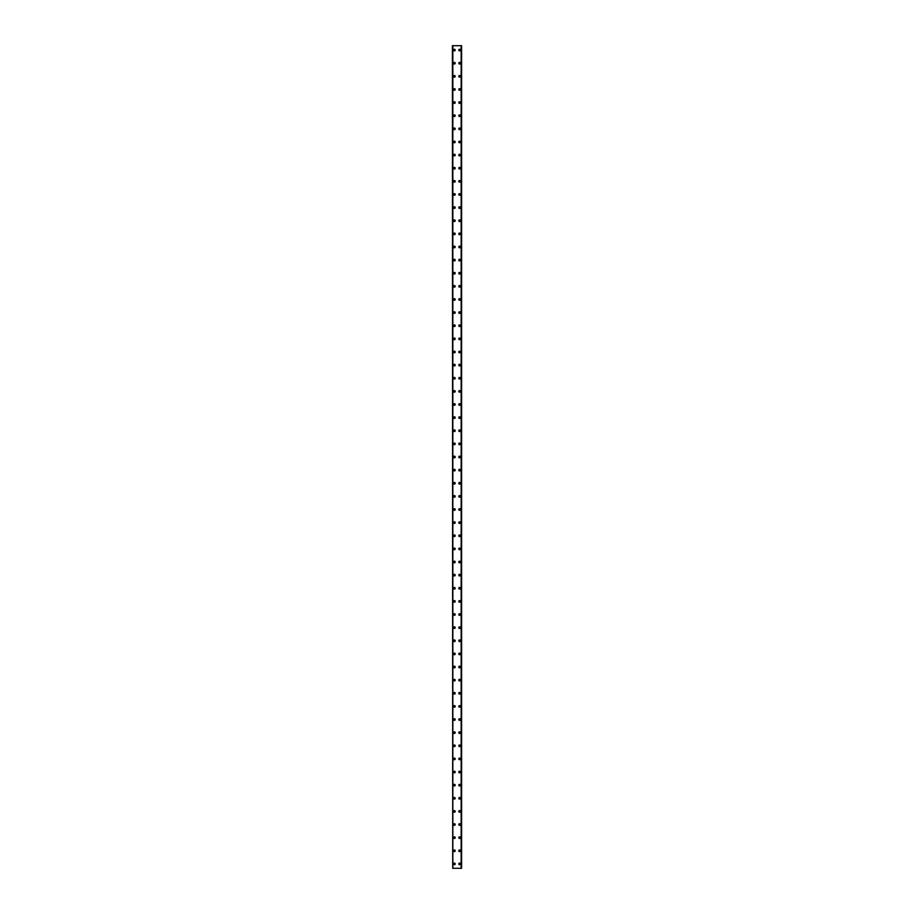 <?xml version="1.0" encoding="UTF-8"?>
<svg xmlns="http://www.w3.org/2000/svg" width="914" height="914" viewBox="0 0 914 914"><rect width="100%" height="100%" fill="white"/><g stroke="black" fill="none" stroke-linecap="round" stroke-linejoin="round"><path stroke-width="1.37" d="M453.55 863.924A0.823 0.823 0 0 1 454.372 863.102A0.823 0.823 0 0 1 455.195 863.924A0.823 0.823 0 0 1 454.372 864.747A0.823 0.823 0 0 1 453.55 863.924M453.55 850.797A0.823 0.823 0 0 1 454.372 849.974A0.823 0.823 0 0 1 455.195 850.797A0.823 0.823 0 0 1 454.372 851.62A0.823 0.823 0 0 1 453.55 850.797M453.55 837.67A0.823 0.823 0 0 1 454.372 836.847A0.823 0.823 0 0 1 455.195 837.67A0.823 0.823 0 0 1 454.372 838.492A0.823 0.823 0 0 1 453.55 837.67M453.55 824.542A0.823 0.823 0 0 1 454.372 823.72A0.823 0.823 0 0 1 455.195 824.542A0.823 0.823 0 0 1 454.372 825.365A0.823 0.823 0 0 1 453.55 824.542M453.55 811.415A0.823 0.823 0 0 1 454.372 810.592A0.823 0.823 0 0 1 455.195 811.415A0.823 0.823 0 0 1 454.372 812.238A0.823 0.823 0 0 1 453.55 811.415M453.55 798.288A0.823 0.823 0 0 1 454.372 797.476A0.823 0.823 0 0 1 455.195 798.288A0.823 0.823 0 0 1 454.372 799.11A0.823 0.823 0 0 1 453.55 798.288M453.55 785.16A0.823 0.823 0 0 1 454.372 784.349A0.823 0.823 0 0 1 455.195 785.16A0.823 0.823 0 0 1 454.372 785.983A0.823 0.823 0 0 1 453.55 785.16M453.55 772.033A0.823 0.823 0 0 1 454.372 771.222A0.823 0.823 0 0 1 455.195 772.033A0.823 0.823 0 0 1 454.372 772.856A0.823 0.823 0 0 1 453.55 772.033M453.55 758.917A0.823 0.823 0 0 1 454.372 758.094A0.823 0.823 0 0 1 455.195 758.917A0.823 0.823 0 0 1 454.372 759.728A0.823 0.823 0 0 1 453.55 758.917M453.55 745.79A0.823 0.823 0 0 1 454.372 744.967A0.823 0.823 0 0 1 455.195 745.79A0.823 0.823 0 0 1 454.372 746.601A0.823 0.823 0 0 1 453.55 745.79M453.55 732.662A0.823 0.823 0 0 1 454.372 731.84A0.823 0.823 0 0 1 455.195 732.662A0.823 0.823 0 0 1 454.372 733.474A0.823 0.823 0 0 1 453.55 732.662M453.55 719.535A0.823 0.823 0 0 1 454.372 718.712A0.823 0.823 0 0 1 455.195 719.535A0.823 0.823 0 0 1 454.372 720.358A0.823 0.823 0 0 1 453.55 719.535M453.55 706.408A0.823 0.823 0 0 1 454.372 705.585A0.823 0.823 0 0 1 455.195 706.408A0.823 0.823 0 0 1 454.372 707.23A0.823 0.823 0 0 1 453.55 706.408M453.55 693.28A0.823 0.823 0 0 1 454.372 692.458A0.823 0.823 0 0 1 455.195 693.28A0.823 0.823 0 0 1 454.372 694.103A0.823 0.823 0 0 1 453.55 693.28M453.55 680.153A0.823 0.823 0 0 1 454.372 679.331A0.823 0.823 0 0 1 455.195 680.153A0.823 0.823 0 0 1 454.372 680.976A0.823 0.823 0 0 1 453.55 680.153M453.55 667.026A0.823 0.823 0 0 1 454.372 666.203A0.823 0.823 0 0 1 455.195 667.026A0.823 0.823 0 0 1 454.372 667.848A0.823 0.823 0 0 1 453.55 667.026M453.55 653.898A0.823 0.823 0 0 1 454.372 653.076A0.823 0.823 0 0 1 455.195 653.898A0.823 0.823 0 0 1 454.372 654.721A0.823 0.823 0 0 1 453.55 653.898M453.55 640.771A0.823 0.823 0 0 1 454.372 639.949A0.823 0.823 0 0 1 455.195 640.771A0.823 0.823 0 0 1 454.372 641.594A0.823 0.823 0 0 1 453.55 640.771M453.55 627.644A0.823 0.823 0 0 1 454.372 626.821A0.823 0.823 0 0 1 455.195 627.644A0.823 0.823 0 0 1 454.372 628.466A0.823 0.823 0 0 1 453.55 627.644M453.55 614.516A0.823 0.823 0 0 1 454.372 613.694A0.823 0.823 0 0 1 455.195 614.516A0.823 0.823 0 0 1 454.372 615.339A0.823 0.823 0 0 1 453.55 614.516M453.55 601.389A0.823 0.823 0 0 1 454.372 600.567A0.823 0.823 0 0 1 455.195 601.389A0.823 0.823 0 0 1 454.372 602.212A0.823 0.823 0 0 1 453.55 601.389M453.55 588.262A0.823 0.823 0 0 1 454.372 587.451A0.823 0.823 0 0 1 455.195 588.262A0.823 0.823 0 0 1 454.372 589.084A0.823 0.823 0 0 1 453.55 588.262M453.55 575.135A0.823 0.823 0 0 1 454.372 574.323A0.823 0.823 0 0 1 455.195 575.135A0.823 0.823 0 0 1 454.372 575.957A0.823 0.823 0 0 1 453.55 575.135M453.55 562.007A0.823 0.823 0 0 1 454.372 561.196A0.823 0.823 0 0 1 455.195 562.007A0.823 0.823 0 0 1 454.372 562.83A0.823 0.823 0 0 1 453.55 562.007M453.55 548.891A0.823 0.823 0 0 1 454.372 548.069A0.823 0.823 0 0 1 455.195 548.891A0.823 0.823 0 0 1 454.372 549.702A0.823 0.823 0 0 1 453.55 548.891M453.55 535.764A0.823 0.823 0 0 1 454.372 534.941A0.823 0.823 0 0 1 455.195 535.764A0.823 0.823 0 0 1 454.372 536.575A0.823 0.823 0 0 1 453.55 535.764M453.55 522.637A0.823 0.823 0 0 1 454.372 521.814A0.823 0.823 0 0 1 455.195 522.637A0.823 0.823 0 0 1 454.372 523.448A0.823 0.823 0 0 1 453.55 522.637M453.55 509.509A0.823 0.823 0 0 1 454.372 508.687A0.823 0.823 0 0 1 455.195 509.509A0.823 0.823 0 0 1 454.372 510.332A0.823 0.823 0 0 1 453.55 509.509M453.55 496.382A0.823 0.823 0 0 1 454.372 495.559A0.823 0.823 0 0 1 455.195 496.382A0.823 0.823 0 0 1 454.372 497.205A0.823 0.823 0 0 1 453.55 496.382M453.55 483.255A0.823 0.823 0 0 1 454.372 482.432A0.823 0.823 0 0 1 455.195 483.255A0.823 0.823 0 0 1 454.372 484.077A0.823 0.823 0 0 1 453.55 483.255M453.55 470.127A0.823 0.823 0 0 1 454.372 469.305A0.823 0.823 0 0 1 455.195 470.127A0.823 0.823 0 0 1 454.372 470.95A0.823 0.823 0 0 1 453.55 470.127M453.55 457A0.823 0.823 0 0 1 454.372 456.177A0.823 0.823 0 0 1 455.195 457A0.823 0.823 0 0 1 454.372 457.823A0.823 0.823 0 0 1 453.55 457M453.55 443.873A0.823 0.823 0 0 1 454.372 443.05A0.823 0.823 0 0 1 455.195 443.873A0.823 0.823 0 0 1 454.372 444.695A0.823 0.823 0 0 1 453.55 443.873M453.55 430.745A0.823 0.823 0 0 1 454.372 429.923A0.823 0.823 0 0 1 455.195 430.745A0.823 0.823 0 0 1 454.372 431.568A0.823 0.823 0 0 1 453.55 430.745M453.55 417.618A0.823 0.823 0 0 1 454.372 416.795A0.823 0.823 0 0 1 455.195 417.618A0.823 0.823 0 0 1 454.372 418.441A0.823 0.823 0 0 1 453.55 417.618M453.55 404.491A0.823 0.823 0 0 1 454.372 403.668A0.823 0.823 0 0 1 455.195 404.491A0.823 0.823 0 0 1 454.372 405.313A0.823 0.823 0 0 1 453.55 404.491M453.55 391.363A0.823 0.823 0 0 1 454.372 390.552A0.823 0.823 0 0 1 455.195 391.363A0.823 0.823 0 0 1 454.372 392.186A0.823 0.823 0 0 1 453.55 391.363M453.55 378.236A0.823 0.823 0 0 1 454.372 377.425A0.823 0.823 0 0 1 455.195 378.236A0.823 0.823 0 0 1 454.372 379.059A0.823 0.823 0 0 1 453.55 378.236M453.55 365.109A0.823 0.823 0 0 1 454.372 364.298A0.823 0.823 0 0 1 455.195 365.109A0.823 0.823 0 0 1 454.372 365.931A0.823 0.823 0 0 1 453.55 365.109M453.55 351.993A0.823 0.823 0 0 1 454.372 351.17A0.823 0.823 0 0 1 455.195 351.993A0.823 0.823 0 0 1 454.372 352.804A0.823 0.823 0 0 1 453.55 351.993M453.55 338.866A0.823 0.823 0 0 1 454.372 338.043A0.823 0.823 0 0 1 455.195 338.866A0.823 0.823 0 0 1 454.372 339.677A0.823 0.823 0 0 1 453.55 338.866M453.55 325.738A0.823 0.823 0 0 1 454.372 324.916A0.823 0.823 0 0 1 455.195 325.738A0.823 0.823 0 0 1 454.372 326.549A0.823 0.823 0 0 1 453.55 325.738M453.55 312.611A0.823 0.823 0 0 1 454.372 311.788A0.823 0.823 0 0 1 455.195 312.611A0.823 0.823 0 0 1 454.372 313.433A0.823 0.823 0 0 1 453.55 312.611M453.55 299.484A0.823 0.823 0 0 1 454.372 298.661A0.823 0.823 0 0 1 455.195 299.484A0.823 0.823 0 0 1 454.372 300.306A0.823 0.823 0 0 1 453.55 299.484M453.55 286.356A0.823 0.823 0 0 1 454.372 285.534A0.823 0.823 0 0 1 455.195 286.356A0.823 0.823 0 0 1 454.372 287.179A0.823 0.823 0 0 1 453.55 286.356M453.55 273.229A0.823 0.823 0 0 1 454.372 272.406A0.823 0.823 0 0 1 455.195 273.229A0.823 0.823 0 0 1 454.372 274.051A0.823 0.823 0 0 1 453.55 273.229M453.55 260.102A0.823 0.823 0 0 1 454.372 259.279A0.823 0.823 0 0 1 455.195 260.102A0.823 0.823 0 0 1 454.372 260.924A0.823 0.823 0 0 1 453.55 260.102M453.55 246.974A0.823 0.823 0 0 1 454.372 246.152A0.823 0.823 0 0 1 455.195 246.974A0.823 0.823 0 0 1 454.372 247.797A0.823 0.823 0 0 1 453.55 246.974M453.55 233.847A0.823 0.823 0 0 1 454.372 233.024A0.823 0.823 0 0 1 455.195 233.847A0.823 0.823 0 0 1 454.372 234.67A0.823 0.823 0 0 1 453.55 233.847M453.55 220.72A0.823 0.823 0 0 1 454.372 219.897A0.823 0.823 0 0 1 455.195 220.72A0.823 0.823 0 0 1 454.372 221.542A0.823 0.823 0 0 1 453.55 220.72M453.55 207.592A0.823 0.823 0 0 1 454.372 206.77A0.823 0.823 0 0 1 455.195 207.592A0.823 0.823 0 0 1 454.372 208.415A0.823 0.823 0 0 1 453.55 207.592M453.55 194.465A0.823 0.823 0 0 1 454.372 193.642A0.823 0.823 0 0 1 455.195 194.465A0.823 0.823 0 0 1 454.372 195.288A0.823 0.823 0 0 1 453.55 194.465M453.55 181.338A0.823 0.823 0 0 1 454.372 180.526A0.823 0.823 0 0 1 455.195 181.338A0.823 0.823 0 0 1 454.372 182.16A0.823 0.823 0 0 1 453.55 181.338M453.55 168.21A0.823 0.823 0 0 1 454.372 167.399A0.823 0.823 0 0 1 455.195 168.21A0.823 0.823 0 0 1 454.372 169.033A0.823 0.823 0 0 1 453.55 168.21M453.55 155.083A0.823 0.823 0 0 1 454.372 154.272A0.823 0.823 0 0 1 455.195 155.083A0.823 0.823 0 0 1 454.372 155.906A0.823 0.823 0 0 1 453.55 155.083M453.55 141.967A0.823 0.823 0 0 1 454.372 141.144A0.823 0.823 0 0 1 455.195 141.967A0.823 0.823 0 0 1 454.372 142.778A0.823 0.823 0 0 1 453.55 141.967M453.55 128.84A0.823 0.823 0 0 1 454.372 128.017A0.823 0.823 0 0 1 455.195 128.84A0.823 0.823 0 0 1 454.372 129.651A0.823 0.823 0 0 1 453.55 128.84M453.55 115.712A0.823 0.823 0 0 1 454.372 114.89A0.823 0.823 0 0 1 455.195 115.712A0.823 0.823 0 0 1 454.372 116.524A0.823 0.823 0 0 1 453.55 115.712M453.55 102.585A0.823 0.823 0 0 1 454.372 101.762A0.823 0.823 0 0 1 455.195 102.585A0.823 0.823 0 0 1 454.372 103.408A0.823 0.823 0 0 1 453.55 102.585M453.55 89.458A0.823 0.823 0 0 1 454.372 88.635A0.823 0.823 0 0 1 455.195 89.458A0.823 0.823 0 0 1 454.372 90.28A0.823 0.823 0 0 1 453.55 89.458M453.55 76.33A0.823 0.823 0 0 1 454.372 75.508A0.823 0.823 0 0 1 455.195 76.33A0.823 0.823 0 0 1 454.372 77.153A0.823 0.823 0 0 1 453.55 76.33M453.55 63.203A0.823 0.823 0 0 1 454.372 62.381A0.823 0.823 0 0 1 455.195 63.203A0.823 0.823 0 0 1 454.372 64.026A0.823 0.823 0 0 1 453.55 63.203M453.55 50.076A0.823 0.823 0 0 1 454.372 49.253A0.823 0.823 0 0 1 455.195 50.076A0.823 0.823 0 0 1 454.372 50.898A0.823 0.823 0 0 1 453.55 50.076M458.805 863.924A0.823 0.823 0 0 1 459.628 863.102A0.823 0.823 0 0 1 460.45 863.924A0.823 0.823 0 0 1 459.628 864.747A0.823 0.823 0 0 1 458.805 863.924M458.805 850.797A0.823 0.823 0 0 1 459.628 849.974A0.823 0.823 0 0 1 460.45 850.797A0.823 0.823 0 0 1 459.628 851.62A0.823 0.823 0 0 1 458.805 850.797M458.805 837.67A0.823 0.823 0 0 1 459.628 836.847A0.823 0.823 0 0 1 460.45 837.67A0.823 0.823 0 0 1 459.628 838.492A0.823 0.823 0 0 1 458.805 837.67M458.805 824.542A0.823 0.823 0 0 1 459.628 823.72A0.823 0.823 0 0 1 460.45 824.542A0.823 0.823 0 0 1 459.628 825.365A0.823 0.823 0 0 1 458.805 824.542M458.805 811.415A0.823 0.823 0 0 1 459.628 810.592A0.823 0.823 0 0 1 460.45 811.415A0.823 0.823 0 0 1 459.628 812.238A0.823 0.823 0 0 1 458.805 811.415M458.805 798.288A0.823 0.823 0 0 1 459.628 797.476A0.823 0.823 0 0 1 460.45 798.288A0.823 0.823 0 0 1 459.628 799.11A0.823 0.823 0 0 1 458.805 798.288M458.805 785.16A0.823 0.823 0 0 1 459.628 784.349A0.823 0.823 0 0 1 460.45 785.16A0.823 0.823 0 0 1 459.628 785.983A0.823 0.823 0 0 1 458.805 785.16M458.805 772.033A0.823 0.823 0 0 1 459.628 771.222A0.823 0.823 0 0 1 460.45 772.033A0.823 0.823 0 0 1 459.628 772.856A0.823 0.823 0 0 1 458.805 772.033M458.805 758.917A0.823 0.823 0 0 1 459.628 758.094A0.823 0.823 0 0 1 460.45 758.917A0.823 0.823 0 0 1 459.628 759.728A0.823 0.823 0 0 1 458.805 758.917M458.805 745.79A0.823 0.823 0 0 1 459.628 744.967A0.823 0.823 0 0 1 460.45 745.79A0.823 0.823 0 0 1 459.628 746.601A0.823 0.823 0 0 1 458.805 745.79M458.805 732.662A0.823 0.823 0 0 1 459.628 731.84A0.823 0.823 0 0 1 460.45 732.662A0.823 0.823 0 0 1 459.628 733.474A0.823 0.823 0 0 1 458.805 732.662M458.805 719.535A0.823 0.823 0 0 1 459.628 718.712A0.823 0.823 0 0 1 460.45 719.535A0.823 0.823 0 0 1 459.628 720.358A0.823 0.823 0 0 1 458.805 719.535M458.805 706.408A0.823 0.823 0 0 1 459.628 705.585A0.823 0.823 0 0 1 460.45 706.408A0.823 0.823 0 0 1 459.628 707.23A0.823 0.823 0 0 1 458.805 706.408M458.805 693.28A0.823 0.823 0 0 1 459.628 692.458A0.823 0.823 0 0 1 460.45 693.28A0.823 0.823 0 0 1 459.628 694.103A0.823 0.823 0 0 1 458.805 693.28M458.805 680.153A0.823 0.823 0 0 1 459.628 679.331A0.823 0.823 0 0 1 460.45 680.153A0.823 0.823 0 0 1 459.628 680.976A0.823 0.823 0 0 1 458.805 680.153M458.805 667.026A0.823 0.823 0 0 1 459.628 666.203A0.823 0.823 0 0 1 460.45 667.026A0.823 0.823 0 0 1 459.628 667.848A0.823 0.823 0 0 1 458.805 667.026M458.805 653.898A0.823 0.823 0 0 1 459.628 653.076A0.823 0.823 0 0 1 460.45 653.898A0.823 0.823 0 0 1 459.628 654.721A0.823 0.823 0 0 1 458.805 653.898M458.805 640.771A0.823 0.823 0 0 1 459.628 639.949A0.823 0.823 0 0 1 460.45 640.771A0.823 0.823 0 0 1 459.628 641.594A0.823 0.823 0 0 1 458.805 640.771M458.805 627.644A0.823 0.823 0 0 1 459.628 626.821A0.823 0.823 0 0 1 460.45 627.644A0.823 0.823 0 0 1 459.628 628.466A0.823 0.823 0 0 1 458.805 627.644M458.805 614.516A0.823 0.823 0 0 1 459.628 613.694A0.823 0.823 0 0 1 460.45 614.516A0.823 0.823 0 0 1 459.628 615.339A0.823 0.823 0 0 1 458.805 614.516M458.805 601.389A0.823 0.823 0 0 1 459.628 600.567A0.823 0.823 0 0 1 460.45 601.389A0.823 0.823 0 0 1 459.628 602.212A0.823 0.823 0 0 1 458.805 601.389M458.805 588.262A0.823 0.823 0 0 1 459.628 587.451A0.823 0.823 0 0 1 460.45 588.262A0.823 0.823 0 0 1 459.628 589.084A0.823 0.823 0 0 1 458.805 588.262M458.805 575.135A0.823 0.823 0 0 1 459.628 574.323A0.823 0.823 0 0 1 460.45 575.135A0.823 0.823 0 0 1 459.628 575.957A0.823 0.823 0 0 1 458.805 575.135M458.805 562.007A0.823 0.823 0 0 1 459.628 561.196A0.823 0.823 0 0 1 460.45 562.007A0.823 0.823 0 0 1 459.628 562.83A0.823 0.823 0 0 1 458.805 562.007M458.805 548.891A0.823 0.823 0 0 1 459.628 548.069A0.823 0.823 0 0 1 460.45 548.891A0.823 0.823 0 0 1 459.628 549.702A0.823 0.823 0 0 1 458.805 548.891M458.805 535.764A0.823 0.823 0 0 1 459.628 534.941A0.823 0.823 0 0 1 460.45 535.764A0.823 0.823 0 0 1 459.628 536.575A0.823 0.823 0 0 1 458.805 535.764M458.805 522.637A0.823 0.823 0 0 1 459.628 521.814A0.823 0.823 0 0 1 460.45 522.637A0.823 0.823 0 0 1 459.628 523.448A0.823 0.823 0 0 1 458.805 522.637M458.805 509.509A0.823 0.823 0 0 1 459.628 508.687A0.823 0.823 0 0 1 460.45 509.509A0.823 0.823 0 0 1 459.628 510.332A0.823 0.823 0 0 1 458.805 509.509M458.805 496.382A0.823 0.823 0 0 1 459.628 495.559A0.823 0.823 0 0 1 460.45 496.382A0.823 0.823 0 0 1 459.628 497.205A0.823 0.823 0 0 1 458.805 496.382M458.805 483.255A0.823 0.823 0 0 1 459.628 482.432A0.823 0.823 0 0 1 460.45 483.255A0.823 0.823 0 0 1 459.628 484.077A0.823 0.823 0 0 1 458.805 483.255M458.805 470.127A0.823 0.823 0 0 1 459.628 469.305A0.823 0.823 0 0 1 460.45 470.127A0.823 0.823 0 0 1 459.628 470.95A0.823 0.823 0 0 1 458.805 470.127M458.805 457A0.823 0.823 0 0 1 459.628 456.177A0.823 0.823 0 0 1 460.45 457A0.823 0.823 0 0 1 459.628 457.823A0.823 0.823 0 0 1 458.805 457M458.805 443.873A0.823 0.823 0 0 1 459.628 443.05A0.823 0.823 0 0 1 460.45 443.873A0.823 0.823 0 0 1 459.628 444.695A0.823 0.823 0 0 1 458.805 443.873M458.805 430.745A0.823 0.823 0 0 1 459.628 429.923A0.823 0.823 0 0 1 460.45 430.745A0.823 0.823 0 0 1 459.628 431.568A0.823 0.823 0 0 1 458.805 430.745M458.805 417.618A0.823 0.823 0 0 1 459.628 416.795A0.823 0.823 0 0 1 460.45 417.618A0.823 0.823 0 0 1 459.628 418.441A0.823 0.823 0 0 1 458.805 417.618M458.805 404.491A0.823 0.823 0 0 1 459.628 403.668A0.823 0.823 0 0 1 460.45 404.491A0.823 0.823 0 0 1 459.628 405.313A0.823 0.823 0 0 1 458.805 404.491M458.805 391.363A0.823 0.823 0 0 1 459.628 390.552A0.823 0.823 0 0 1 460.45 391.363A0.823 0.823 0 0 1 459.628 392.186A0.823 0.823 0 0 1 458.805 391.363M458.805 378.236A0.823 0.823 0 0 1 459.628 377.425A0.823 0.823 0 0 1 460.45 378.236A0.823 0.823 0 0 1 459.628 379.059A0.823 0.823 0 0 1 458.805 378.236M458.805 365.109A0.823 0.823 0 0 1 459.628 364.298A0.823 0.823 0 0 1 460.45 365.109A0.823 0.823 0 0 1 459.628 365.931A0.823 0.823 0 0 1 458.805 365.109M458.805 351.993A0.823 0.823 0 0 1 459.628 351.17A0.823 0.823 0 0 1 460.45 351.993A0.823 0.823 0 0 1 459.628 352.804A0.823 0.823 0 0 1 458.805 351.993M458.805 338.866A0.823 0.823 0 0 1 459.628 338.043A0.823 0.823 0 0 1 460.45 338.866A0.823 0.823 0 0 1 459.628 339.677A0.823 0.823 0 0 1 458.805 338.866M458.805 325.738A0.823 0.823 0 0 1 459.628 324.916A0.823 0.823 0 0 1 460.45 325.738A0.823 0.823 0 0 1 459.628 326.549A0.823 0.823 0 0 1 458.805 325.738M458.805 312.611A0.823 0.823 0 0 1 459.628 311.788A0.823 0.823 0 0 1 460.45 312.611A0.823 0.823 0 0 1 459.628 313.433A0.823 0.823 0 0 1 458.805 312.611M458.805 299.484A0.823 0.823 0 0 1 459.628 298.661A0.823 0.823 0 0 1 460.45 299.484A0.823 0.823 0 0 1 459.628 300.306A0.823 0.823 0 0 1 458.805 299.484M458.805 286.356A0.823 0.823 0 0 1 459.628 285.534A0.823 0.823 0 0 1 460.45 286.356A0.823 0.823 0 0 1 459.628 287.179A0.823 0.823 0 0 1 458.805 286.356M458.805 273.229A0.823 0.823 0 0 1 459.628 272.406A0.823 0.823 0 0 1 460.45 273.229A0.823 0.823 0 0 1 459.628 274.051A0.823 0.823 0 0 1 458.805 273.229M458.805 260.102A0.823 0.823 0 0 1 459.628 259.279A0.823 0.823 0 0 1 460.45 260.102A0.823 0.823 0 0 1 459.628 260.924A0.823 0.823 0 0 1 458.805 260.102M458.805 246.974A0.823 0.823 0 0 1 459.628 246.152A0.823 0.823 0 0 1 460.45 246.974A0.823 0.823 0 0 1 459.628 247.797A0.823 0.823 0 0 1 458.805 246.974M458.805 233.847A0.823 0.823 0 0 1 459.628 233.024A0.823 0.823 0 0 1 460.45 233.847A0.823 0.823 0 0 1 459.628 234.67A0.823 0.823 0 0 1 458.805 233.847M458.805 220.72A0.823 0.823 0 0 1 459.628 219.897A0.823 0.823 0 0 1 460.45 220.72A0.823 0.823 0 0 1 459.628 221.542A0.823 0.823 0 0 1 458.805 220.72M458.805 207.592A0.823 0.823 0 0 1 459.628 206.77A0.823 0.823 0 0 1 460.45 207.592A0.823 0.823 0 0 1 459.628 208.415A0.823 0.823 0 0 1 458.805 207.592M458.805 194.465A0.823 0.823 0 0 1 459.628 193.642A0.823 0.823 0 0 1 460.45 194.465A0.823 0.823 0 0 1 459.628 195.288A0.823 0.823 0 0 1 458.805 194.465M458.805 181.338A0.823 0.823 0 0 1 459.628 180.526A0.823 0.823 0 0 1 460.45 181.338A0.823 0.823 0 0 1 459.628 182.16A0.823 0.823 0 0 1 458.805 181.338M458.805 168.21A0.823 0.823 0 0 1 459.628 167.399A0.823 0.823 0 0 1 460.45 168.21A0.823 0.823 0 0 1 459.628 169.033A0.823 0.823 0 0 1 458.805 168.21M458.805 155.083A0.823 0.823 0 0 1 459.628 154.272A0.823 0.823 0 0 1 460.45 155.083A0.823 0.823 0 0 1 459.628 155.906A0.823 0.823 0 0 1 458.805 155.083M458.805 141.967A0.823 0.823 0 0 1 459.628 141.144A0.823 0.823 0 0 1 460.45 141.967A0.823 0.823 0 0 1 459.628 142.778A0.823 0.823 0 0 1 458.805 141.967M458.805 128.84A0.823 0.823 0 0 1 459.628 128.017A0.823 0.823 0 0 1 460.45 128.84A0.823 0.823 0 0 1 459.628 129.651A0.823 0.823 0 0 1 458.805 128.84M458.805 115.712A0.823 0.823 0 0 1 459.628 114.89A0.823 0.823 0 0 1 460.45 115.712A0.823 0.823 0 0 1 459.628 116.524A0.823 0.823 0 0 1 458.805 115.712M458.805 102.585A0.823 0.823 0 0 1 459.628 101.762A0.823 0.823 0 0 1 460.45 102.585A0.823 0.823 0 0 1 459.628 103.408A0.823 0.823 0 0 1 458.805 102.585M458.805 89.458A0.823 0.823 0 0 1 459.628 88.635A0.823 0.823 0 0 1 460.45 89.458A0.823 0.823 0 0 1 459.628 90.28A0.823 0.823 0 0 1 458.805 89.458M458.805 76.33A0.823 0.823 0 0 1 459.628 75.508A0.823 0.823 0 0 1 460.45 76.33A0.823 0.823 0 0 1 459.628 77.153A0.823 0.823 0 0 1 458.805 76.33M458.805 63.203A0.823 0.823 0 0 1 459.628 62.381A0.823 0.823 0 0 1 460.45 63.203A0.823 0.823 0 0 1 459.628 64.026A0.823 0.823 0 0 1 458.805 63.203M458.805 50.076A0.823 0.823 0 0 1 459.628 49.253A0.823 0.823 0 0 1 460.45 50.076A0.823 0.823 0 0 1 459.628 50.898A0.823 0.823 0 0 1 458.805 50.076M452.407 45.7L452.716 868.3L461.593 868.3L461.593 45.7L461.593 868.3L461.593 45.7L452.738 45.7L452.738 868.3L452.407 45.7M461.284 45.7L461.284 868.3M452.841 45.7L452.841 868.3M461.159 45.7L461.159 868.3M452.716 45.7L452.716 868.3"/></g></svg>
